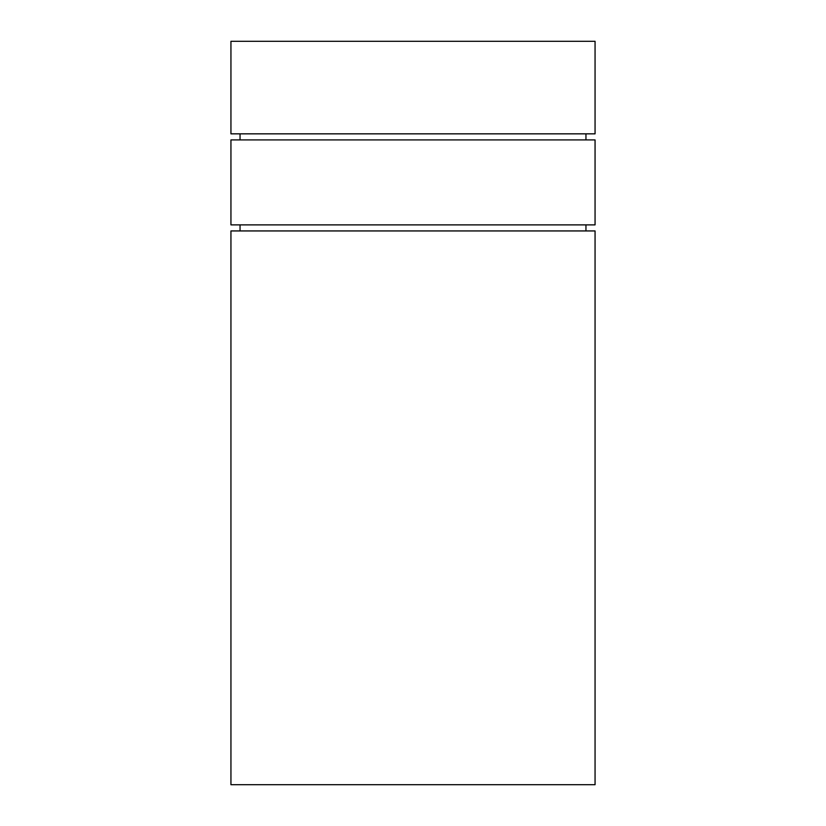 <?xml version="1.0" encoding="UTF-8"?>
<svg xmlns="http://www.w3.org/2000/svg" width="826" height="826" viewBox="0 0 826 826"><rect width="100%" height="100%" fill="white"/><g stroke="black" fill="none" stroke-linecap="round" stroke-linejoin="round"><path stroke-width="1.24" d="M230.939 784.7L595.061 784.7L595.061 230.939L230.939 230.939L230.939 784.7M230.939 41.3L595.061 41.3L595.061 133.843L230.939 133.843L230.939 41.3M240.046 224.879L240.046 230.939M585.954 230.939L585.954 224.879M240.046 133.843L240.046 139.914M585.954 139.914L585.954 133.843M230.939 224.879L595.061 224.879L595.061 139.914L230.939 139.914L230.939 224.879"/></g></svg>
